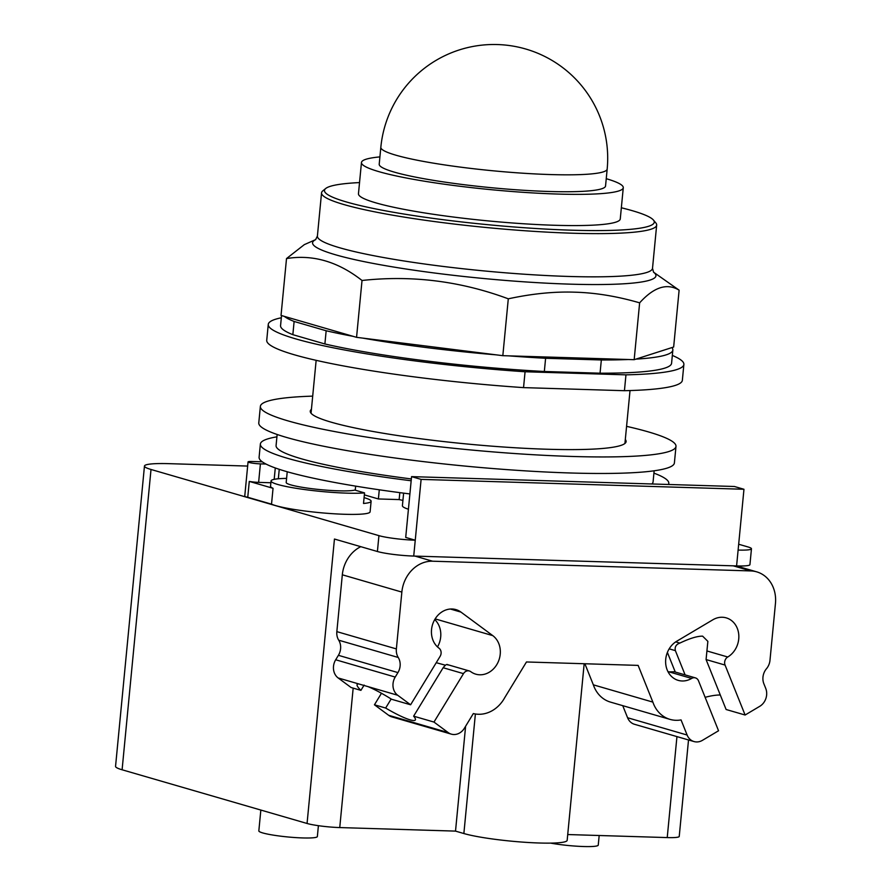 <?xml version="1.0" encoding="UTF-8"?>
<svg xmlns="http://www.w3.org/2000/svg" width="891" height="891" viewBox="0 0 891 891"><rect width="100%" height="100%" fill="white"/><g stroke="black" fill="none" stroke-linecap="round" stroke-linejoin="round"><path stroke-width="1.34" d="M607.172 169.09L605.546 186.007A113.692 12.641 -174.5 0 1 548.778 191.476A113.692 12.641 -174.5 0 1 435.176 180.628A113.692 12.641 -174.5 0 1 379.21 164.211L380.836 147.293A113.692 12.641 -174.5 0 0 395.894 155.19A113.692 12.641 -174.5 0 0 550.415 174.558A113.692 12.641 -174.5 0 0 607.172 169.09A113.692 113.692 0 0 0 497.479 44.55A113.692 113.692 0 0 0 380.836 147.293M606.248 178.69A131.512 14.624 -174.5 0 1 623.277 187.711A131.512 14.624 -174.5 0 1 557.621 194.049A131.512 14.624 -174.5 0 1 426.21 181.497A131.512 14.624 -174.5 0 1 361.468 162.507A131.512 14.624 -174.5 0 1 379.911 156.894M623.277 187.711L620.27 218.93A131.512 14.624 -174.5 0 1 554.614 225.267A131.512 14.624 -174.5 0 1 423.203 212.715A131.512 14.624 -174.5 0 1 358.46 193.726L361.468 162.507M621.35 207.781A165.659 18.421 -174.5 0 1 653.426 220.055A165.659 18.421 -174.5 0 1 571.565 230.19A165.659 18.421 -174.5 0 1 398.177 213.083A165.659 18.421 -174.5 0 1 325.705 188.502A165.659 18.421 -174.5 0 1 359.541 182.577M653.426 220.055L655.821 222.917A168.332 18.722 -174.5 0 1 656.667 225.111A168.332 18.722 -174.5 0 1 572.635 233.219A168.332 18.722 -174.5 0 1 404.425 217.148A168.332 18.722 -174.5 0 1 321.551 192.835A168.332 18.722 -174.5 0 1 322.809 190.852L325.705 188.502M315.692 239.612A172.475 19.179 5.5 0 0 335.417 254.748A172.475 19.179 5.5 0 0 569.839 284.14A172.475 19.179 5.5 0 0 653.493 272.145L679.12 290.176C667.081 282.803 653.916 287.025 639.638 302.84C616.995 296.269 595.388 292.727 574.806 292.181C554.235 291.468 532.072 293.674 508.293 298.819C460.658 281.111 411.898 275.007 362.024 280.487C337.967 261.586 312.797 254.28 286.512 258.568L304.299 244.646L315.726 239.59M286.512 258.568L281.033 315.414L284.329 316.372L356.556 337.333L362.024 280.487M356.556 337.333L502.825 355.676L508.293 298.819M502.825 355.676L634.169 359.686L639.638 302.84M634.169 359.686L673.652 347.022L679.12 290.176M496.443 354.874A196.41 21.841 -174.5 0 1 362.927 338.135M545.604 358.271L601.336 359.975L600.055 373.195L544.334 371.491L545.604 358.271A196.41 21.841 -174.5 0 1 508.549 355.843M628.445 359.507A196.41 21.841 -174.5 0 1 601.336 359.975M671.925 347.579A196.41 21.841 -174.5 0 1 672.85 350.04A196.41 21.841 -174.5 0 1 635.884 359.129M294.119 321.462L326.162 330.761L324.892 343.971L292.849 334.671L294.119 321.462A196.41 21.841 -174.5 0 1 284.329 316.372M353.259 336.375A196.41 21.841 -174.5 0 1 326.162 330.761M544.334 371.491A196.41 21.841 -174.5 0 1 324.892 343.971M672.85 350.04L671.58 363.261A196.41 21.841 -174.5 0 1 600.055 373.195M292.849 334.671A196.41 21.841 -174.5 0 1 280.565 325.616L281.534 315.559M525.066 371.759L625.961 374.844L624.435 390.704L523.54 387.618L525.066 371.759A208.772 23.211 -174.5 0 1 268.258 324.424A208.772 23.211 -174.5 0 1 281.311 317.775M672.337 355.431A208.772 23.211 -174.5 0 1 683.876 364.441A208.772 23.211 -174.5 0 1 625.961 374.844M683.876 364.441L682.35 380.312A208.772 23.211 -174.5 0 1 624.435 390.704M523.54 387.618A208.772 23.211 -174.5 0 1 266.732 340.284L268.258 324.424M364.141 685.079L360.911 690.358A34.07 5.313 31.4 0 1 357.157 684.477A34.07 5.313 31.4 0 1 358.65 683.909L368.072 686.638A34.07 5.313 31.4 0 1 391.606 699.268L410.606 704.781L440.109 656.355A6.014 5.146 106.2 0 0 438.996 648.169A21.373 18.299 -73.8 0 1 433.527 621.963A21.373 18.299 -73.8 0 1 455.947 609.611A21.373 18.299 -73.8 0 1 460.97 612.106L492.768 635.617A21.373 18.299 -73.8 0 1 498.236 661.824A21.373 18.299 -73.8 0 1 475.816 674.175A21.373 18.299 -73.8 0 1 470.782 671.68A6.014 5.146 106.2 0 0 469.368 670.979A6.014 5.146 106.2 0 0 463.487 673.641L433.973 722.066L413.624 716.164A34.07 5.313 31.4 0 1 415.351 719.939A34.07 5.313 31.4 0 1 410.094 719.839A34.07 5.313 31.4 0 1 385.647 708.044L391.16 698.99M436.256 662.692L445.389 665.209M447.861 665.02C447.204 663.762 445.634 664.664 443.139 667.727L413.624 716.164M674.342 671.769L668.105 671.903M720.284 694.98A34.07 11.873 -21.9 0 0 705.137 697.33M685.112 674.899L675.378 650.642C674.576 646.989 676.057 644.471 679.833 643.09C689.79 638.368 697.386 636.063 702.609 636.152L707.866 641.353L706.073 659.552L726.109 709.503L745.11 715.016L759.767 706.307A13.365 11.438 -73.8 0 0 765.725 688.387L763.877 683.787A13.365 11.438 106.2 0 1 766.472 668.729A13.365 11.438 -73.8 0 0 769.98 660.331L775.448 603.497A32.065 27.454 -73.8 0 0 756.715 571.855A32.065 27.454 -73.8 0 0 750.823 570.931L432.58 561.207A32.065 27.454 -73.8 0 0 401.852 592.081L396.372 648.915A13.365 11.438 -73.8 0 0 398.244 657.48A13.365 11.438 106.2 0 1 397.932 672.594L395.214 677.06A13.365 11.438 -73.8 0 0 397.698 695.247L410.606 704.781M622.742 705.661L627.587 717.745A13.365 11.438 -73.8 0 0 634.481 724.283L694.022 741.557A13.365 11.438 -73.8 0 0 702.409 740.354L718.547 730.765L698.511 680.824A6.014 5.146 106.2 0 0 695.403 677.884A6.014 5.146 106.2 0 0 691.628 678.43A21.373 18.299 -73.8 0 1 678.207 680.368A21.373 18.299 -73.8 0 1 665.633 662.503A21.373 18.299 -73.8 0 1 676.715 641.242L712.822 619.802A21.373 18.299 -73.8 0 1 726.243 617.875A21.373 18.299 -73.8 0 1 738.828 635.728A21.373 18.299 -73.8 0 1 727.747 657.001A6.014 5.146 106.2 0 0 725.062 665.065L745.11 715.016M360.911 690.358L351.065 687.507L338.168 677.962A13.365 11.438 -73.8 0 1 335.684 659.774L338.402 655.319A13.365 11.438 106.2 0 0 338.714 640.195A13.365 11.438 -73.8 0 1 336.843 631.63L342.322 574.795A32.065 27.454 -73.8 0 1 360.777 546.673M437.503 646.922A21.373 18.299 106.2 0 0 434.73 619.579M385.647 708.044L374.443 704.792L381.459 693.276M694.022 741.557A13.365 11.438 -73.8 0 1 687.117 735.03L681.058 719.917A32.065 27.454 -73.8 0 1 670.021 719.382L610.491 702.108A32.065 27.454 -73.8 0 1 593.339 684.834L652.869 702.108L638.134 665.388L526.47 661.968L504.774 697.586A32.065 27.454 -73.8 0 1 473.333 713.568L464.4 728.225A13.365 11.438 -73.8 0 1 451.325 734.139L391.795 716.865A13.365 11.438 -73.8 0 1 388.654 715.295L374.443 704.792M451.325 734.139A13.365 11.438 -73.8 0 1 448.184 732.58L433.973 722.066M593.339 684.834L584.886 663.75M670.021 719.382A32.065 27.454 -73.8 0 1 652.869 702.108M675.267 672.037L667.392 652.412M599.175 835.502L598.251 845.113A29.392 3.263 -174.5 0 1 581.522 846.45A29.392 3.263 -174.5 0 1 550.705 843.12M318.399 825.679L317.363 836.526A29.392 3.263 -174.5 0 1 295.5 837.585A29.392 3.263 -174.5 0 1 262.734 832.929A29.392 3.263 -174.5 0 1 258.836 830.891L260.84 810.064M421.109 479.391L743.963 489.27L734.418 486.497L411.564 476.629L421.109 479.391L415.251 540.202A26.719 2.974 -174.5 0 1 378.931 535.647L151.013 469.479A49.439 5.502 -174.5 0 1 144.465 466.049L115.552 766.349A49.439 5.502 5.5 0 0 122.1 769.779L307.061 823.473A24.046 2.673 5.5 0 0 339.749 827.572L455.513 831.114L463.866 833.53A55.587 6.181 5.5 0 0 525.824 842.34A55.587 6.181 5.5 0 0 567.166 840.324L584.173 663.739M455.513 831.114L465.614 726.243M567.723 834.544L667.225 837.585A24.046 2.673 5.5 0 0 679.232 836.426L688.52 739.964M307.061 823.473L334.448 539.033L377.405 551.507A26.719 2.974 5.5 0 0 413.725 556.062L736.59 565.93A26.719 2.974 5.5 0 0 749.932 564.638L751.458 548.778A26.719 2.974 -174.5 0 1 738.116 550.07L743.963 489.27M402.921 500.397L399.157 499.584L399.825 492.645M399.157 499.584L378.397 498.96L379.288 489.794M378.397 498.96L364.352 494.873M144.465 466.049A49.439 5.502 -174.5 0 1 169.145 463.665L247.653 466.071M738.672 544.245L747.917 546.918A26.719 2.974 -174.5 0 1 751.458 548.778M413.725 556.062L415.251 540.202L405.706 537.429L411.564 476.629M364.085 497.646A50.776 5.647 -174.5 0 1 364.397 497.735A50.776 5.647 -174.5 0 1 371.124 501.265A50.776 5.647 -174.5 0 1 363.517 503.471L364.542 492.901L354.785 490.061A34.738 3.865 -174.5 0 1 338.424 490.807A34.738 3.865 5.5 0 1 290.8 484.882A34.738 3.865 5.5 0 1 286.2 482.465L287.225 471.762M371.124 501.265L370.099 511.835A50.776 5.647 -174.5 0 1 332.332 513.673A50.776 5.647 -174.5 0 1 275.742 505.631A50.776 5.647 -174.5 0 1 271.521 504.161L273.047 488.301A50.776 5.647 -174.5 0 1 270.552 486.241L271.053 480.951A50.776 5.647 5.5 0 0 277.78 484.481A50.776 5.647 5.5 0 0 364.542 492.901M286.59 478.4A50.776 5.647 5.5 0 0 271.053 480.951M270.886 482.755L258.624 482.376A8.286 0.924 -174.5 0 1 249.28 481.407L273.047 488.301M249.28 481.407L247.754 497.267A8.286 0.924 -174.5 0 1 244.747 496.254L248.054 461.894A8.286 0.924 -174.5 0 1 252.186 461.493L262.255 461.794A205.153 22.81 5.5 0 0 266.008 464.044L260.406 463.877A8.286 0.924 -174.5 0 1 252.131 463.086A8.286 0.924 -174.5 0 1 248.054 461.894M271.521 504.161L247.754 497.267M403.623 493.135L402.409 505.72A57.859 6.437 5.5 0 0 408.423 509.229M625.304 439.53A158.665 17.642 -174.5 0 1 626.117 441.591A158.665 17.642 -174.5 0 1 546.907 449.231A158.665 17.642 -174.5 0 1 388.353 434.084A158.665 17.642 -174.5 0 1 310.246 411.174A158.665 17.642 -174.5 0 1 311.427 409.303M626.573 426.344A208.772 23.211 -174.5 0 1 675.991 446.391A208.772 23.211 -174.5 0 1 571.766 456.448A208.772 23.211 -174.5 0 1 363.138 436.523A208.772 23.211 -174.5 0 1 260.372 406.374A208.772 23.211 -174.5 0 1 312.696 396.127M276.923 436.835A205.153 22.81 5.5 0 0 260.372 444.052L259.103 457.239A205.153 22.81 5.5 0 0 262.255 461.794M266.008 464.044A205.153 22.81 5.5 0 0 286.267 471.484A205.153 22.81 5.5 0 0 409.893 493.937M675.991 446.391L674.398 462.919A208.772 23.211 -174.5 0 1 570.173 472.976A208.772 23.211 -174.5 0 1 361.546 453.04A208.772 23.211 -174.5 0 1 258.78 422.891L260.372 406.374M260.372 444.052A205.153 22.81 5.5 0 0 287.537 458.308A205.153 22.81 5.5 0 0 411.163 480.761M668.439 484.481A205.153 22.81 5.5 0 0 668.796 483.379A205.153 22.81 5.5 0 0 653.927 473.132M277.146 434.485L276.076 445.567A189.371 21.061 5.5 0 0 301.158 458.72A189.371 21.061 5.5 0 0 411.33 478.946M651.833 483.969A189.371 21.061 5.5 0 0 653.081 481.875L654.15 470.782M656.667 225.111L652.513 268.336A168.332 18.722 -174.5 0 1 568.469 276.444A168.332 18.722 -174.5 0 1 339.683 247.765A168.332 18.722 -174.5 0 1 317.396 236.07L315.603 239.679M706.073 659.552L725.062 665.065M706.986 650.976L727.747 657.001M668.707 671.769L691.628 678.43M443.139 667.727L463.487 673.641M368.072 686.638L397.698 695.247M342.322 574.795L401.852 592.081M336.843 631.63L396.372 648.915M338.714 640.195L398.244 657.48M338.402 655.319L397.932 672.594M335.684 659.774L395.214 677.06M338.168 677.962L358.65 683.909M450.367 609.021L460.97 612.106M435.142 618.889L492.768 635.617M388.654 715.295L448.184 732.58M627.587 717.745L687.117 735.03M675.69 641.888L679.833 643.09M669.174 648.837L675.378 650.642M733.237 565.83L750.823 570.931M414.983 556.095L432.58 561.207M475.382 713.992L463.866 833.53M353.17 688.119L339.749 827.572M676.948 736.601L667.225 837.585M738.116 550.07L736.59 565.93M378.931 535.647L377.405 551.507M151.013 469.479L122.1 769.779M258.624 482.376L260.406 463.877M274.183 479.347L275.286 467.964M321.551 192.835L317.396 236.07M653.571 272.223L652.513 268.336M674.353 671.769L695.403 677.884M447.36 664.586L469.368 670.979M736.244 565.919L756.715 571.855M316.149 360.332L311.048 413.246M630.026 390.559L624.925 443.462M278.337 478.779L279.251 469.323M355.253 490.206L355.643 486.13M668.684 484.481L668.796 483.379"/></g></svg>
